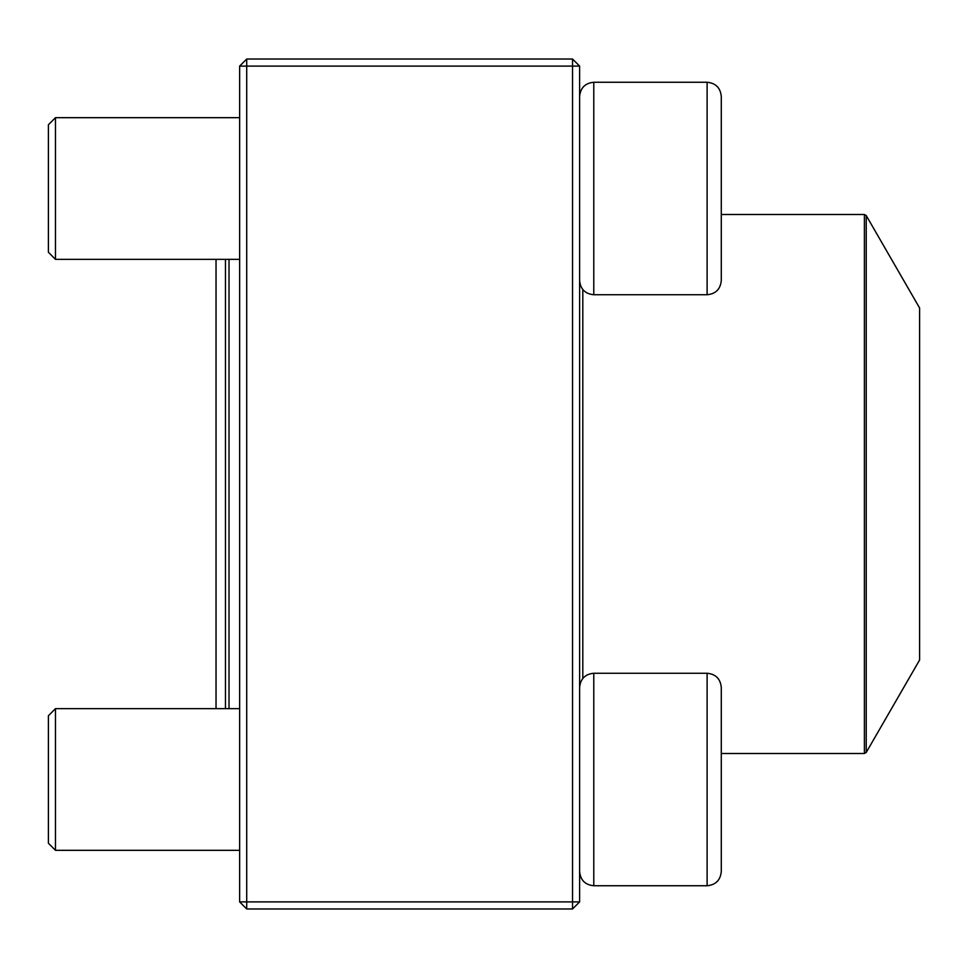 <?xml version="1.0" encoding="UTF-8"?>
<svg xmlns="http://www.w3.org/2000/svg" width="968" height="968" viewBox="0 0 968 968"><rect width="100%" height="100%" fill="white"/><g stroke="black" fill="none" stroke-linecap="round" stroke-linejoin="round"><path stroke-width="1.45" d="M572.536 908.976L246.719 908.976L239.641 901.898L239.641 66.102L246.719 66.102L246.719 901.898L572.536 901.898L572.536 66.102L246.719 66.102L246.719 59.024L572.536 59.024L572.536 66.102L579.614 66.102L579.614 901.898L572.536 901.898L572.536 908.976L579.614 901.898M246.719 908.976L246.719 901.898L239.641 901.898M239.641 66.102L246.719 59.024M572.536 59.024L579.614 66.102M721.281 96.425L721.281 280.587C720.434 289.19 715.715 293.909 707.112 294.744L707.112 82.256C715.715 83.103 720.434 87.822 721.281 96.425C720.434 87.822 715.715 83.103 707.112 82.256L593.783 82.256C585.18 83.103 580.461 87.822 579.614 96.425C580.461 87.822 585.18 83.103 593.783 82.256L593.783 294.744L707.112 294.744M55.478 259.339L48.4 252.249L48.4 124.763L55.478 117.672L55.478 259.339L239.641 259.339M721.281 687.413L721.281 871.575C720.434 880.178 715.715 884.897 707.112 885.744L707.112 673.256C715.715 674.091 720.434 678.81 721.281 687.413M55.478 779.494L55.478 850.327L239.641 850.327L55.478 850.327L48.4 843.237L48.4 715.751L55.478 708.661L55.478 779.494M239.641 708.661L55.478 708.661L216.033 708.661L216.033 259.339M707.112 673.256L593.783 673.256L593.783 885.744C585.18 884.897 580.461 880.178 579.614 871.575C580.461 880.178 585.18 884.897 593.783 885.744L707.112 885.744C715.715 884.897 720.434 880.178 721.281 871.575M225.471 708.661L225.471 259.339M229.017 259.339L229.017 708.661M866.239 752.438L919.6 660.007L919.6 307.993L866.239 215.561L866.239 752.438L864.4 753.503L864.4 214.497L721.281 214.497M582.809 678.459L582.809 289.541M55.478 117.672L239.641 117.672M593.783 294.744C585.18 293.909 580.461 289.19 579.614 280.587M593.783 673.256C585.18 674.091 580.461 678.81 579.614 687.413M48.4 843.237L55.478 850.327M593.783 885.744L707.112 885.744M864.4 753.503L721.281 753.503M864.4 214.497L866.239 215.561"/></g></svg>
